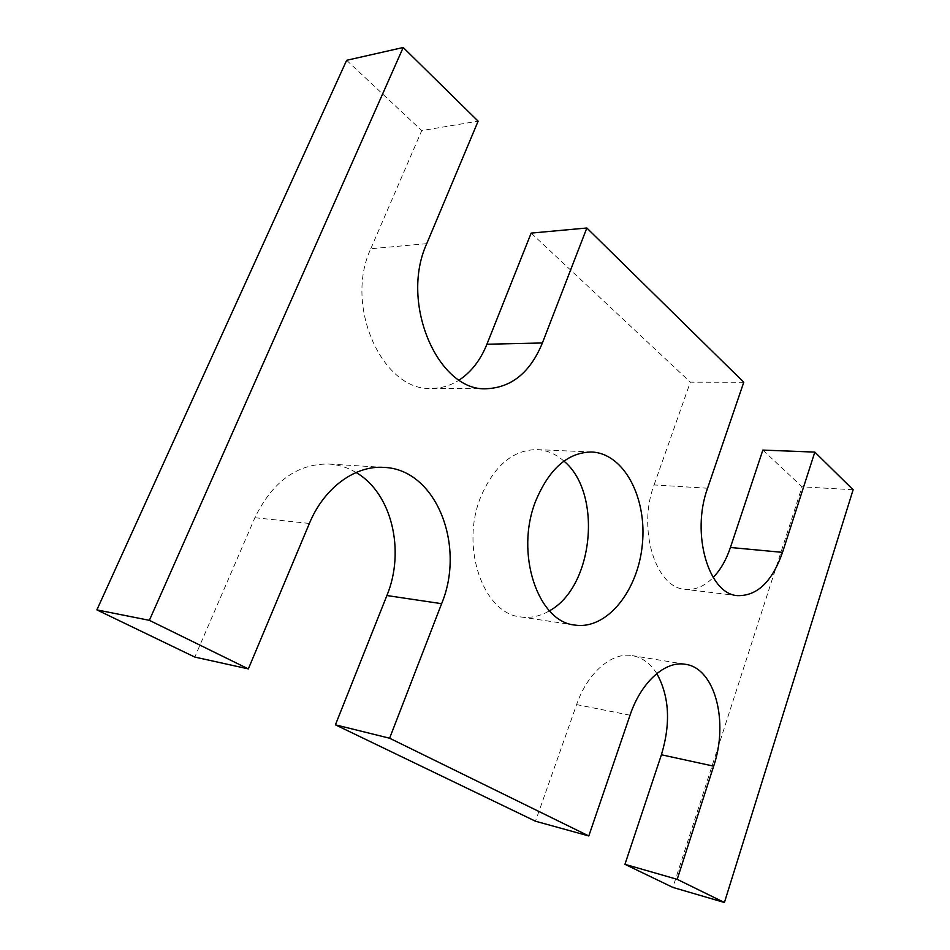 <?xml version="1.0" encoding="UTF-8"?>
<svg xmlns="http://www.w3.org/2000/svg" width="950" height="950" viewBox="0 0 950 950"><rect width="100%" height="100%" fill="white"/><g stroke="black" fill="none" stroke-linecap="round" stroke-linejoin="round"><path stroke-width="0.71" stroke-dasharray="4.75 3.56" d="M762.85 450.086L802.061 486.816L672.885 887.419M853.124 489.761L802.061 486.816M707.572 488.229L654.075 484.939C637.272 529.257 655.773 588.014 685.057 589.321C695.068 590.306 704.437 586.364 713.165 577.517M654.075 484.939L690.318 382.161L743.767 382.256M531.157 233.106L690.318 382.161M426.74 243.663L370.785 248.757C343.544 306.613 383.384 391.887 431.514 388.372C441.382 388.36 450.621 385.581 459.218 380.036M370.785 248.757L421.717 130.601L478.135 121.161M346.643 60.301L421.717 130.601M356.06 472.506C347.652 467.507 338.604 464.681 328.938 464.039C297.243 463.612 272.555 481.508 254.873 517.714L194.809 657.079M656.806 673.562C650.406 663.421 642.271 657.447 632.379 655.654C612.121 651.807 587.706 672.327 576.602 704.603L535.479 821.216M563.932 461.118C555.869 453.981 546.891 450.146 536.976 449.599C513.071 449.801 494.368 465.5 480.843 496.707C459.836 547.212 483.443 613.831 520.79 616.942C530.622 618.307 540.17 616.265 549.456 610.803M309.379 523.438L254.873 517.714M630.04 715.207L576.602 704.603M737.675 595.65L685.057 589.321M486.97 388.704L431.514 388.372M384.026 467.4L328.938 464.039M685.413 664.299L632.379 655.654M591.755 452.01L536.976 449.599M575.011 625.076L520.79 616.942"/><path stroke-width="1.43" d="M403.204 47.5L149.364 620.326L96.876 609.888L346.643 60.301L403.204 47.5L478.135 121.161L426.74 243.663C399.238 303.751 438.9 392.421 486.97 388.704C511.907 387.386 530.385 372.151 542.391 342.974L586.839 228L743.767 382.256L707.572 488.229C690.781 533.971 708.819 594.474 737.675 595.65C757.281 595.994 772.231 581.566 782.527 552.366L814.827 452.105L762.85 450.086L730.419 547.485C726.275 559.823 720.516 569.834 713.165 577.517M814.827 452.105L853.124 489.761L724.411 902.5L672.885 887.419L624.946 864.322L661.414 754.775C670.866 723.366 669.334 696.291 656.806 673.562M586.839 228L531.157 233.106L486.923 344.233C480.546 360.05 471.307 371.984 459.218 380.036M441.619 603.689L386.899 595.531L335.421 724.826L389.619 738.221L441.619 603.689C465.868 545.573 436.181 469.276 384.026 467.4C355.359 465.191 324.164 487.516 309.379 523.438L248.354 668.895L194.809 657.079L96.876 609.888M248.354 668.895L149.364 620.326M386.899 595.531C405.436 550.857 391.827 493.05 356.06 472.506M335.421 724.826L535.479 821.216L588.798 835.953L389.619 738.221M624.946 864.322L677.196 879.332L713.664 766.151C728.852 721.608 714.97 668.135 685.413 664.299C665.428 660.464 641.167 681.815 630.04 715.207L588.798 835.953M677.196 879.332L724.411 902.5M535.753 500.876C514.627 553.256 537.914 622.119 575.011 625.076C607.05 629.909 638.163 590.603 642.366 544.255C647.128 497.954 624.114 453.411 591.755 452.01C568.005 452.247 549.337 468.54 535.753 500.876M549.456 610.803C593.667 586.874 602.739 493.074 563.932 461.118M782.527 552.366L730.419 547.485M542.391 342.974L486.923 344.233M713.664 766.151L661.414 754.775"/></g></svg>
